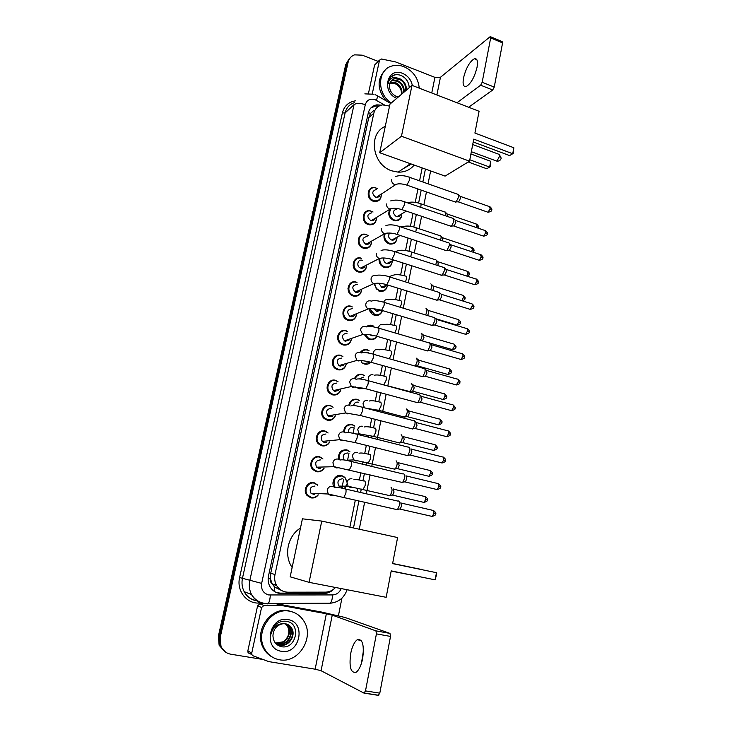 <?xml version="1.0" encoding="UTF-8"?>
<svg xmlns="http://www.w3.org/2000/svg" width="732" height="732" viewBox="0 0 732 732"><rect width="100%" height="100%" fill="white"/><g stroke="black" fill="none" stroke-linecap="round" stroke-linejoin="round"><path stroke-width="1.1" d="M401.749 213.845C401.667 218.685 399.343 221.009 394.777 220.817L393.88 220.579C388.921 217.916 387.585 214.137 389.891 209.251M397.055 237.205C396.799 242.219 394.301 244.488 389.552 244.012L389.095 243.884C384.785 241.853 383.193 238.531 384.327 233.929M392.297 260.812C391.858 265.99 389.186 268.187 384.273 267.427L384.263 267.418C380.43 265.78 378.719 262.834 379.13 258.606M387.493 284.949C386.807 289.872 384.108 291.958 379.396 291.199L378.929 291.043M382.415 310.542C381.061 314.431 378.417 315.986 374.473 315.218L373.549 314.87C371.28 313.735 369.861 311.878 369.285 309.297M375.434 335.906L376.376 336.162L378.764 331.44C379.194 328.732 378.856 327.543 377.749 327.881C372.24 326.371 368.406 326.051 366.247 326.93C368.004 325.328 370.053 324.834 372.378 325.438L373.247 325.96M376.879 336.308C375.159 339.136 372.707 340.197 369.504 339.483L368.132 338.925L364.737 335.1M360.226 352.54C362.038 350.042 364.417 349.127 367.382 349.814L368.672 350.537M370.63 362.441C368.873 364.051 366.814 364.573 364.472 364.005L362.688 363.218M354.444 378.645C356.054 375.141 358.689 373.732 362.34 374.427L364.014 375.379M363.95 388.317L359.403 388.765L357.216 387.74M348.889 405.125C350.088 400.605 352.87 398.666 357.234 399.306L359.293 400.486M344.342 440.508L341.798 440.737L339.886 439.667L338.55 435.604C339.255 432.832 340.938 431.624 343.601 431.972C344.122 426.454 346.95 423.947 352.083 424.441L354.48 425.85M338.559 459.229C338.093 452.751 340.865 449.622 346.877 449.841L349.585 451.488M334.423 487.64C330.324 482.397 335.503 473.723 341.615 475.507L344.937 477.383L347.105 481.94M347.069 484.172L344.626 488.811M366.631 265.103C366.265 270.456 363.53 272.752 358.424 272.002L358.158 271.911C349.768 269.294 353.016 255.239 361.288 258.204L361.324 258.213M361.654 289.506C361.041 294.621 358.277 296.808 353.364 296.067L352.595 295.792C344.598 292.709 348.267 279.276 356.292 282.14L356.987 282.57M356.594 314.193C355.734 319.051 352.952 321.11 348.249 320.387L346.995 319.884C339.419 316.389 343.436 303.588 351.204 306.315L351.946 306.781M351.442 339.163C350.353 343.738 347.572 345.669 343.079 344.955L341.359 344.205C334.231 340.343 338.532 328.146 346.071 330.727L347.279 331.413M371.554 241.121C371.399 246.474 368.772 248.843 363.676 248.249L363.429 248.175C355.185 245.906 357.555 232.044 365.762 234.377L368.452 235.667M381.253 194.126C381.427 199.058 379.185 201.529 374.537 201.538L373.302 201.245C365.753 199.067 366.97 186.404 374.592 187.538L377.639 188.6M376.431 217.495C376.449 222.638 374.025 225.072 369.138 224.797L368.388 224.596C360.501 222.372 362.267 209.114 370.2 210.825L373.064 212.005L370.52 211.045C363.081 209.434 361.416 221.878 368.818 223.965L369.532 224.157L368.663 224.678M346.19 364.426C344.891 368.681 342.109 370.465 337.864 369.779L335.695 368.763C329.007 364.582 333.563 352.952 340.883 355.404L342.53 356.328M340.838 389.964C339.346 393.889 336.592 395.527 332.584 394.859L330.013 393.569C323.764 389.122 328.522 378.014 335.64 380.338L337.699 381.518M335.375 415.785C333.719 419.363 331.01 420.836 327.259 420.205L324.303 418.631C318.475 413.955 323.407 403.332 330.342 405.528L332.776 406.965M329.803 441.872C328.018 445.102 325.374 446.419 321.87 445.815L318.576 443.958C313.15 439.09 318.219 428.906 324.99 430.983L327.762 432.685M313.195 468.956L312.848 469.587C307.769 464.536 312.957 454.746 319.582 456.713L322.656 458.671M324.111 468.233C322.236 471.106 319.674 472.259 316.425 471.701L312.82 469.56M318.31 494.85C316.389 497.376 313.927 498.382 310.926 497.861L307.037 495.445C302.343 490.284 307.623 480.851 314.11 482.717L317.459 484.923M334.442 478.353L334.798 479.14M339.355 453.218L339.758 454.032M344.25 428.43L344.717 429.291M349.155 403.991L349.695 404.952M373.476 314.028L373.366 314.778M378.316 289.918L378.261 290.741M307.513 484.721L307.87 485.362M307.467 494.85L307.056 495.473M312.527 459.202L312.93 459.833M318.823 443.18L318.576 443.784M324.322 417.624L324.075 418.411M327.524 384.693L327.909 385.188M329.647 392.37L329.492 393.121M332.557 360.537L333.005 361.105M334.853 366.997L334.771 368.004M337.644 336.747L338.056 337.269M339.831 341.798L339.895 343.043M348.368 286.175L348.981 286.578M353.007 295.188L352.916 295.92M389.552 106.094L382.607 104.886C377.968 105.71 375.04 108.501 373.814 113.259L274.994 574.529C274.198 578.509 274.756 582.187 276.659 585.573C279.34 589.846 283.119 592.06 288.015 592.197L325.438 592.142C329.336 592.06 332.694 590.504 335.512 587.476M272.267 583.962L270.456 578.939C270.099 581.043 270.703 582.718 272.267 583.962L274.592 587.037L281.518 590.468M411.302 164.032L402.92 168.882M373.75 110.578L370.538 113.369L368.754 117.623L270.721 573.257L270.511 578.683M349.887 527.186L355.322 500.157M357.033 491.666L357.701 488.345M359.366 480.036L360.867 472.607M362.56 464.198L363.063 461.672M364.719 453.437L366.339 445.376M368.022 437.031L368.37 435.302M370.017 427.131L371.764 418.439M373.43 410.158L373.622 409.215M375.251 401.099L377.117 391.812M380.43 375.333L382.415 365.478M385.563 349.85L387.658 339.428M390.632 324.624L392.837 313.671M395.655 299.663L397.97 288.188M400.624 274.958L403.039 262.98M405.546 250.509L408.053 238.046M410.414 226.316L413.013 213.378M415.236 202.361L417.926 188.975M419.564 180.841L422.163 167.912M363.502 267.875L363.465 267.4M381.372 105.134L376.852 104.868C372.304 105.728 369.422 108.482 368.223 113.158L268.488 576.002C267.702 579.9 268.232 583.514 270.081 586.854C272.734 591.154 276.513 593.378 281.427 593.524L324.13 593.432C327.936 593.35 331.23 591.849 334.012 588.921M370.941 107.906L375.498 106.058L378.956 106.094M262.898 659.459L230.708 654.188C226.188 653.319 222.94 650.721 220.991 646.393L220.24 637.243L348.139 62.147C349.045 58.523 351.168 56.09 354.517 54.854L362.248 55.175L378.188 61.396M341.945 598.117L338.44 615.639M224.587 651.48L219.124 645.221L218.392 636.145L345.714 64.691L350.088 57.984L346.922 63.428L219.316 636.694L346.922 63.428L348.139 62.147M225.529 652.084L220.058 645.807L219.316 636.694L220.058 645.807L225.529 652.084M328.247 591.822L322.849 593.039L280.264 593.121L276.559 592.581M345.714 64.691L348.862 59.265M272.478 584.319L276.01 584.328M391.346 102.938C376.394 93.806 377.282 68.973 392.526 65.862C396.259 64.928 400.084 65.212 403.991 66.713C413.141 70.949 418.228 78.095 419.244 88.151M385.993 100.751C377.145 89.478 376.834 79.312 385.069 70.263M396.781 98.308C381.052 92.25 387.155 66.621 402.591 73.374C407.852 75.707 411.11 79.742 412.363 85.488M406.342 90.164C406.571 84.994 404.448 81.215 399.974 78.827L395.152 78.324C391.464 79.413 389.561 82.066 389.451 86.266C389.763 90.997 392.132 94.419 396.57 96.532L398.254 97.054M409.234 87.703C408.868 82.213 406.287 78.196 401.511 75.68C398.144 74.206 395.042 74.28 392.196 75.881C389.753 77.61 388.344 80.09 387.969 83.329C389.461 78.287 392.745 76.576 397.833 78.187M405.793 90.631C406.022 85.47 403.899 81.691 399.434 79.312L394.722 78.717L391.821 80.108M403.607 92.497C403.826 87.355 401.712 83.604 397.266 81.234L392.572 80.648L390.851 81.252M404.156 92.031C404.375 86.879 402.261 83.128 397.805 80.749L393.111 80.163L391.08 80.941M401.438 94.337C401.658 89.222 399.553 85.488 395.124 83.137L390.101 82.634M401.978 93.879C402.197 88.755 400.093 85.022 395.655 82.661L390.266 82.268M387.987 83.201L394.045 83.201C397.165 84.418 399.489 86.651 401.008 89.899M404.494 77.619C401.502 75.176 398.309 74.261 394.914 74.865L391.053 76.796M477.044 67.326C478.069 61.067 477.182 58.203 474.391 58.734C469.66 61.598 466.046 67.984 463.53 77.876C462.478 84.18 463.365 87.062 466.211 86.532C470.896 83.686 474.51 77.29 477.044 67.326M372.277 93.778L379.496 60.271L374.601 65.038L379.551 60.07M368.471 93.394L374.601 65.038M490.641 36.783L502.134 41.578L502.582 42.904L490.669 37.945L490.239 36.618L440.444 77.299L434.927 77.363L395.518 61.909L381.491 58.999L379.496 60.271M494.246 87.071L492.709 89.99L480.649 85.205L482.168 82.268L494.246 87.071L502.582 42.904M468.626 107.238L492.709 89.99M482.168 82.268L490.669 37.945M480.649 85.205L456.997 102.736M414.175 165.057C410.103 169.961 404.769 172.322 398.171 172.13L391.895 170.867C372.323 165.011 367.674 133.453 385.261 126.416M404.348 167.903L403.744 168.671M411.073 163.95L403.451 168.525M473.75 139.126L512.729 153.747L513.827 147.745L474.912 133.05L479.076 111.273L411.997 85.351L401.456 136.244L469.541 161.177L473.75 139.126M473.211 141.971L509.573 155.568L513.214 153.464L513.827 147.745M469.541 161.177L445.093 176.101L379.707 152.741L389.973 104.1L411.997 85.351M401.456 136.244L379.707 152.741M470.914 153.976L490.724 161.287L490.138 166.777L486.743 168.744L468.233 161.973M490.724 161.287L489.644 167.061L469.807 159.786M292.15 567.483L291.922 567.144C283.595 554.938 287.914 535.586 300.468 528.065M391.217 570.887L435.156 579.863L436.464 572.689L392.608 563.613L397.595 537.544L321.751 521.083L309.069 582.343L386.167 597.312L391.217 570.887M435.156 579.863L436.73 573.815L436.464 572.689M309.069 582.343L290.174 576.825L302.417 518.823L321.751 521.083M380.173 194.181C379.798 196.368 378.526 197.42 376.376 197.347L375.644 197.173C371.6 193.632 371.856 191.052 376.413 189.432M381.226 194.145C381.262 198.647 379.158 200.897 374.903 200.879L373.732 200.605C366.65 198.555 367.793 186.669 374.958 187.74L377.602 188.618M457.912 194.145L458.571 197.128L456.127 201.94L454.837 201.849M458.571 194.776L460.007 196.13L460.483 198.28L458.726 201.758L457.875 201.812M375.159 218.273C374.473 220.131 373.146 220.945 371.188 220.698L370.731 220.579C366.604 216.855 366.952 214.266 371.783 212.811M453.227 218.264L453.922 221.348L451.534 226.078L450.207 225.987M453.913 218.905L455.35 220.231L455.853 222.455L454.133 225.868L453.264 225.941M376.385 217.514C376.294 222.217 374.006 224.431 369.532 224.157M370.218 241.862C369.459 243.857 368.031 244.662 365.936 244.278L365.762 244.223C361.562 240.297 362.011 237.708 367.116 236.436M371.499 241.148C371.243 246.043 368.772 248.203 364.097 247.636L363.859 247.562C356.118 245.421 358.36 232.419 366.055 234.615L368.406 235.695M448.487 242.631C449.292 242.777 449.54 243.838 449.219 245.815L446.895 250.472L445.541 250.39M449.21 243.28L450.638 244.58L451.177 246.885L449.494 250.243L448.615 250.317M365.195 265.835C364.344 267.82 362.862 268.58 360.748 268.113L360.638 268.077C355.871 266.631 357.683 258.634 362.386 260.327M366.567 265.14C366.11 270.035 363.539 272.121 358.845 271.398L358.607 271.316C350.729 268.873 353.776 255.66 361.553 258.451L361.571 258.46M443.702 267.244C444.544 267.39 444.8 268.488 444.47 270.547L442.21 275.122L440.82 275.049M441.817 275.369L390.989 259.146M444.452 267.912L445.88 269.193L446.447 271.572L444.809 274.875L443.903 274.958M444.525 275.049L473.988 284.474M353.089 265.213L354.013 266.073M355.706 269.339L355.871 270.593M360.025 290.256C359.092 292.022 357.646 292.69 355.688 292.242L355.285 292.105C351.424 287.868 352.11 285.288 357.335 284.373M361.571 289.543C360.885 294.209 358.296 296.195 353.785 295.481L353.08 295.225C345.568 292.333 348.999 279.725 356.539 282.415M438.861 292.123C439.74 292.269 440.005 293.404 439.667 295.545L437.471 300.038L436.052 299.974M439.648 292.809L441.076 294.054L441.661 296.524L440.078 299.763L439.154 299.855M347.965 288.426L348.752 289.076M350.939 293.77L350.939 294.786M354.755 314.934C353.757 316.48 352.357 317.038 350.564 316.627L349.896 316.361C346.318 312.061 347.096 309.499 352.238 308.675M356.484 314.238C355.587 318.649 352.98 320.506 348.67 319.811L347.508 319.344C340.398 316.068 344.15 304.055 351.452 306.607L352.367 306.955M433.966 317.267C434.881 317.404 435.165 318.585 434.817 320.808L432.676 325.218L431.23 325.164M434.781 317.953L436.217 319.179L436.83 321.741L435.284 324.926L434.351 325.026M342.878 311.942L343.583 312.491M345.971 318.264L345.861 319.161M349.384 339.877L345.394 341.258L344.452 340.856C341.167 336.51 342.036 333.966 347.078 333.225M351.314 339.209C350.198 343.345 347.599 345.074 343.5 344.397L341.899 343.701C335.201 340.078 339.227 328.631 346.309 331.047L347.673 331.614M429.025 342.668C429.977 342.814 430.27 344.04 429.913 346.337L427.836 350.674L426.363 350.628M429.867 343.372L431.304 344.58L431.953 347.224L430.443 350.353L429.501 350.472M337.809 335.741L338.468 336.244M340.847 342.924L340.655 343.72M343.894 365.085L340.17 366.156L338.98 365.597C335.961 361.224 336.93 358.698 341.871 358.04M346.044 364.463C344.745 368.297 342.155 369.889 338.285 369.23L336.262 368.288C329.976 364.371 334.24 353.455 341.121 355.752L342.905 356.548M424.029 368.352C425.018 368.489 425.319 369.761 424.953 372.149L422.931 376.404L421.44 376.367M424.899 369.065L426.344 370.246L427.012 372.991L425.557 376.056L424.597 376.184M332.758 359.833L333.38 360.3M335.585 367.757L335.329 368.489M338.276 390.54L334.881 391.309L333.463 390.595C330.708 386.203 331.761 383.705 336.61 383.101M340.673 390C339.2 393.514 336.647 394.96 333.005 394.328L330.599 393.13C324.724 388.957 329.18 378.526 335.869 380.704L338.056 381.756M418.988 394.301C420.003 394.447 420.324 395.756 419.948 398.235L417.981 402.417L416.471 402.399M419.875 395.024L421.33 396.186L422.025 399.032L420.607 402.042L419.637 402.179M327.845 384.291L328.311 384.666M330.214 392.8L329.885 393.468M332.529 416.243L329.546 416.728L327.909 415.858C325.411 411.457 326.536 408.978 331.285 408.438M335.183 415.813C333.582 418.997 331.074 420.287 327.671 419.692L324.917 418.219C319.436 413.836 324.056 403.863 330.571 405.921L333.115 407.23M413.882 420.534C414.934 420.68 415.264 422.044 414.879 424.615L412.967 428.723L411.448 428.705M414.797 421.257L416.252 422.41L416.984 425.356L415.602 428.312L414.632 428.467M326.646 442.174L324.157 442.412L322.318 441.387C320.049 436.986 321.247 434.534 325.914 434.03M329.592 441.89C327.881 444.745 325.447 445.889 322.29 445.321L319.198 443.583C314.101 439.017 318.85 429.455 325.209 431.404L328.101 432.978M408.758 447.051C409.819 447.234 410.158 448.643 409.755 451.278L407.907 455.313L406.361 455.313M411.155 448.908L411.887 451.964L410.542 454.874L409.572 455.039M320.653 468.324L318.704 468.37L316.691 467.19C314.632 462.798 315.904 460.364 320.479 459.906M323.883 468.242C322.107 470.749 319.756 471.747 316.846 471.225L313.461 469.221C308.721 464.509 313.58 455.313 319.802 457.161L322.986 458.991M403.597 473.851C404.659 474.107 404.979 475.571 404.586 478.234L402.783 482.205L401.228 482.214M406.013 475.709L406.727 478.874L405.427 481.729L404.448 481.903M314.531 494.676L311.018 493.267C309.16 488.894 310.487 486.487 314.989 486.057M318.081 494.841C316.27 497.028 314.019 497.879 311.338 497.403L307.696 495.143C303.286 490.312 308.236 481.446 314.33 483.193L317.798 485.279M398.382 500.953C399.434 501.274 399.754 502.793 399.352 505.492L397.595 509.39L396.039 509.417M400.816 502.793L401.52 506.077L400.258 508.886L399.279 509.069M400.523 214.567C399.818 216.205 398.583 216.928 396.826 216.736L396.277 216.599C392.242 212.966 392.553 210.404 397.192 208.904M401.731 213.863C401.539 218.273 399.352 220.378 395.179 220.176L394.319 219.957C389.598 217.377 388.39 213.79 390.678 209.196M445.596 212.481L447.032 213.817L447.389 216.452M444.955 211.887C445.815 212.134 445.953 213.433 445.376 215.766M395.765 237.891C394.987 239.638 393.66 240.361 391.785 240.041L391.501 239.959C388.39 238.147 387.795 235.823 389.708 233.005M397.019 237.223C396.671 241.798 394.328 243.857 389.973 243.399L389.543 243.271C385.435 241.313 383.961 238.156 385.114 233.792M440.957 236.253L442.393 237.561L442.595 240.865M440.289 235.64C441.268 235.988 441.359 237.497 440.563 240.188M390.952 261.48C390.092 263.319 388.674 264.014 386.697 263.566C384.245 262.44 383.33 260.583 383.943 257.975M392.251 260.839C391.73 265.56 389.223 267.555 384.712 266.823L384.712 266.823C381.171 265.323 379.551 262.605 379.871 258.689M436.272 260.263L437.709 261.544L438.23 263.849L437.699 265.515M386.697 263.566L393.853 260.052M435.577 259.64C436.665 260.107 436.702 261.846 435.677 264.856M365.735 269.193L365.268 269.431M385.984 285.544C385.05 287.228 383.65 287.841 381.793 287.402L378.801 283.238M387.429 284.922C386.706 289.442 384.181 291.336 379.844 290.613L379.405 290.467C376.651 289.222 375.132 287.026 374.866 283.897M431.541 284.51L432.978 285.773L433.518 288.161L432.704 290.403M430.809 283.879C432.026 284.51 431.981 286.477 430.7 289.771M374.125 284.446L375.168 285.764M375.983 287.575L376.266 289.232M380.75 310.158L376.861 311.484L374.125 308.831M382.296 310.505C380.96 313.991 378.499 315.373 374.912 314.65L370.099 309.371M426.756 309.014L428.193 310.258L428.76 312.729L427.561 315.529M426.006 308.373C427.332 309.233 427.204 311.42 425.621 314.943M371.444 312.216L371.463 313.406M374.363 335.64L371.883 335.814L370.218 334.853M376.687 336.253C375.04 338.687 372.789 339.584 369.944 338.934L368.663 338.413L365.552 335.009M367.766 326.435L372.643 325.749L373.686 326.161M421.916 333.774L423.361 334.991L423.956 337.553L422.465 340.636L421.687 340.728M421.138 333.124C422.584 334.295 422.346 336.711 420.424 340.362M366.622 336.738L366.512 337.736M365.844 352.65L368.489 352.385M370.337 362.313L364.911 363.456L362.331 362.981M360.858 352.824C362.541 350.399 364.801 349.503 367.638 350.143L369.093 350.756M417.03 358.79L418.484 359.988L419.097 362.633L417.652 365.671L416.764 365.78M416.224 358.122C417.789 359.815 417.396 362.441 415.062 366L417.652 365.671M361.645 361.361L361.443 362.239M359.256 378.911L363.42 377.136M411.265 383.394C412.857 385.069 412.5 387.713 410.195 391.327L408.795 391.3M363.273 388.161L356.877 387.484M355.139 378.874C356.621 375.498 359.11 374.134 362.587 374.793L364.426 375.617M412.089 384.062L413.543 385.242L414.184 387.978L412.775 390.961L411.887 391.089M353.583 405.555C354.215 402.929 355.789 401.795 358.305 402.152M406.251 408.923C407.88 410.588 407.55 413.251 405.263 416.92L403.844 416.901M349.631 405.345C350.683 400.98 353.3 399.105 357.49 399.69L359.677 400.752M407.102 409.6L408.566 410.762L409.225 413.598L407.852 416.526L406.955 416.664M349.466 403.186L350.024 403.744M348.459 432.548C348.249 428.97 349.805 427.259 353.135 427.424M401.182 434.726C402.847 436.391 402.545 439.072 400.276 442.787L398.849 442.787M344.379 432.246C344.699 426.893 347.352 424.423 352.33 424.853L354.855 426.143M403.524 436.556L404.21 439.484L402.884 442.375L401.978 442.521M344.562 427.817L345.092 428.376M344.077 459.971C342.265 455.661 343.546 453.328 347.91 452.962M396.113 460.794C397.76 462.542 397.467 465.25 395.243 468.947L393.798 468.947M339.538 459.788C338.587 453.382 341.112 450.207 347.124 450.281L349.96 451.809M398.473 462.615L399.141 465.662L397.851 468.489L396.945 468.645M342.393 487.247L338.934 486.075C336.866 481.711 338.093 479.277 342.622 478.774M390.989 487.155C392.608 488.967 392.325 491.712 390.147 495.381L388.701 495.399M335.036 487.247C332.612 480.183 334.881 476.431 341.862 475.965L344.973 477.74L347.032 482.269M393.368 488.958L394.026 492.105L392.764 494.896L391.858 495.061M347.014 483.843L344.342 488.738M363.401 652.541L362.011 661.38M361.462 663.265L363.456 650.583M362.651 658.571C364.353 644.81 362.55 638.533 357.234 639.759C354.37 641.882 352.202 646.411 350.729 653.328C348.935 667.044 350.756 673.339 356.173 672.223C359.019 670.073 361.178 665.525 362.651 658.571M249.2 653.53L248.029 652.432L247.855 650.83L251.744 653.09L261.571 607.487L257.591 605.831L259.933 603.818L268.013 603.772M247.855 650.83L257.591 605.831M280.777 605.373L276.586 603.754L321.668 612.062L345.065 617.488L389.982 633.409L390.513 636.419L376.422 633.885L375.928 630.865L332.246 615.127L326.362 613.764L280.777 605.373L263.932 605.446L261.571 607.487M251.744 653.09L251.909 654.719L253.098 655.826L268.864 661.627L315.144 669.185L321.064 670.722L363.987 693.103L365.497 690.898L379.798 693.158L390.513 636.419M379.798 693.158L378.27 695.354L364.252 693.14M365.497 690.898L376.422 633.885M279.587 659.779C272.743 658.489 267.619 654.637 264.234 648.223C254.828 631.268 271.92 607.002 289.771 611.247C295.755 612.455 300.431 615.694 303.798 620.983C314.916 637.188 298.638 663.805 279.587 659.779M272.396 657.144C268.379 655.021 265.295 651.846 263.145 647.628C253.775 630.728 270.822 606.553 288.609 610.79L292.983 612.117M288.015 619.629C306.644 622.154 299.891 655.085 281.381 651.27C262.404 648.854 269.568 615.438 288.015 619.629M281.042 646.612C296.259 650.245 301.575 623.646 286.962 621.431C283.01 620.644 279.331 621.642 275.937 624.414C273.036 627.132 271.334 630.481 270.84 634.479C272.807 627.434 276.842 623.856 282.945 623.737C276.815 624.991 273.484 628.953 272.954 635.614C273.201 641.388 275.9 645.057 281.042 646.612M277.071 644.142L279.56 644.947C288.207 646.932 295.829 635.248 291.272 628.083L287.264 624.295M275.296 642.916L280.008 645.176C288.664 647.17 296.295 635.467 291.729 628.294C290.238 625.778 288.161 624.286 285.489 623.792L282.945 623.737M276.22 643.62L277.776 644.041C286.386 646.027 293.971 634.406 289.442 627.278L286.322 623.984M276.431 643.767L278.224 644.261C286.834 646.246 294.438 634.617 289.89 627.48L286.56 624.048M275.616 643.181L276.458 643.364C285.032 645.34 292.59 633.775 288.079 626.674L287.621 626.473C290.174 632.521 288.664 637.627 283.101 641.808L275.516 643.099M287.621 626.473L285.343 623.774M288.079 626.674L285.59 623.81M274.006 591.182L274.592 587.037M370.538 113.369L368.342 112.655M377.447 107.128L377.703 105.957M270.456 578.939L268.15 578.481M368.754 117.623L373.814 113.259M270.721 573.257L274.994 574.529M384.218 104.795L375.004 99.634C370.081 98.298 366.842 99.973 365.295 104.667L261.644 583.377C260.912 589.452 263.264 593.313 268.699 594.951L332.593 594.933C336.601 594.695 339.465 592.572 341.194 588.583M263.813 603.699C258.396 602.592 254.306 599.535 251.533 594.53C249.347 590.23 248.761 585.627 249.777 580.705L354.032 104.667C356.475 103.038 360.226 103.038 365.295 104.667M267.043 603.982L268.196 603.598C269.349 602.143 270.053 599.316 270.318 595.098M261.333 603.049L258.57 603.067C246.263 603.516 236.427 590.349 239.611 577.548L342.375 112.92L345.101 112.929L242.475 578.188C241.478 582.992 242.054 587.485 244.186 591.676C246.894 596.553 250.893 599.545 256.191 600.633M342.375 112.92C344.232 105.984 348.578 101.958 355.432 100.833M354.645 102.572C349.631 104.145 346.456 107.595 345.101 112.929L354.032 104.667M256.895 600.743L257.664 600.835M220.24 637.243L218.392 636.145M261.644 583.377L239.611 577.548M353.492 527.973L358.9 500.972M360.602 492.49L361.288 489.077M362.953 480.778L364.417 473.458M366.101 465.058L366.631 462.404M368.278 454.188L369.87 446.255M371.545 437.91L371.92 436.025M373.558 427.872L375.26 419.345M376.925 411.073L377.154 409.938M378.773 401.831L380.594 392.745M383.934 376.065L385.865 366.439M389.049 350.573L391.08 340.417M394.1 325.347L396.241 314.687M399.105 300.385L401.346 289.232M404.055 275.68L406.388 264.051M408.959 251.222L411.384 239.144M413.809 227.021L416.316 214.503M418.613 203.066L421.202 190.119M422.84 181.994L425.42 169.074M258.57 603.067L258.826 601.503M328.942 603.616L330.278 603.232C331.587 601.814 332.365 599.051 332.593 594.933M376.358 100.275C377.758 96.752 377.904 95.133 376.788 95.434L375.15 94.675M322.849 593.039L324.13 593.432M280.264 593.121L281.427 593.524M387.887 262.98L387.731 263.73M387.045 267.089L386.926 267.683M354.187 427.863L353.071 433.307M348.963 453.392L347.49 460.593M343.692 479.195L342.036 487.302M436.894 94.968L440.444 77.299M431.761 92.982L434.927 77.363M495.921 160.802L496.973 160.985L499.398 156.566C499.663 154.809 499.352 153.995 498.483 154.141L472.716 144.533M422.016 569.706L421.376 569.194M419.381 576.843L420.726 576.917M460.41 196.405L489.324 206.57L490.138 208.684L488.052 212.253L487.347 212.005M491.639 209.956L490.138 208.684M395.436 176.531C399.489 175.177 403.927 175.351 408.767 177.034C409.673 176.778 409.947 177.739 409.581 179.926L406.864 185.114L406.068 184.857M398.3 183.851L394.667 184.601C392.508 183.631 391.492 181.957 391.62 179.578M455.771 220.515L484.858 230.461L485.709 232.639L483.66 236.162L482.937 235.914M487.228 233.865L485.709 232.639M390.705 200.897C394.905 199.68 399.251 199.882 403.735 201.52C404.677 201.245 404.961 202.242 404.576 204.502L401.914 209.617L401.09 209.352M393.203 208.281L389.625 208.995C387.457 208.034 386.432 206.36 386.56 203.963M451.077 244.872L480.357 254.59L481.244 256.85L479.231 260.308L478.49 260.07M482.772 258.012L481.244 256.85M385.92 225.529C389.415 224.422 393.651 224.66 398.647 226.252C399.626 225.968 399.919 227.002 399.526 229.345L396.918 234.386L396.067 234.121M388.042 232.986L384.538 233.654C382.351 232.712 381.317 231.028 381.454 228.604M446.337 269.486L475.8 278.974C476.651 278.81 476.953 279.587 476.724 281.308L474.757 284.721C477.603 284.034 478.774 283.247 478.289 282.351L476.724 281.308M478.28 282.415L478.289 282.351C478.902 281.847 478.325 280.795 476.55 279.194M381.098 250.454C383.888 249.42 388.024 249.685 393.505 251.259C394.511 250.957 394.822 252.018 394.42 254.462L391.867 259.412C386.359 257.856 382.159 257.563 379.277 258.533C377.145 257.563 376.147 255.898 376.294 253.51M382.827 257.948L379.277 258.533L360.638 268.077M441.552 294.346L471.207 303.606C472.076 303.432 472.396 304.238 472.158 306.022L470.237 309.38L469.45 309.133M473.732 307.065L472.158 306.022M376.211 275.653L377.337 275.25C378.041 274.829 385.352 275.278 388.308 276.522C389.351 276.211 389.671 277.318 389.259 279.844L386.761 284.721L385.856 284.455M377.538 283.192L373.787 283.604C371.819 282.579 370.914 280.942 371.078 278.691C371.737 276.101 373.347 275.049 375.891 275.543M436.711 319.481L466.558 328.503C467.455 328.32 467.785 329.153 467.538 330.992L465.662 334.304L464.857 334.067M469.139 331.98L467.538 330.992M371.261 301.145C373.622 300.239 377.556 300.541 383.065 302.06C384.135 301.74 384.456 302.883 384.044 305.5L381.601 310.304L380.677 310.039M372.176 308.703L368.242 308.931C366.439 307.861 365.625 306.26 365.799 304.137C366.467 301.52 368.086 300.44 370.657 300.907M431.816 344.873L461.855 353.657C462.789 353.465 463.127 354.325 462.88 356.237L461.05 359.494L460.218 359.256M464.491 357.161L462.88 356.237M366.759 334.487L362.66 334.524L360.464 329.858C361.141 327.213 362.779 326.106 365.36 326.554M426.866 370.548L457.116 379.075C458.067 378.874 458.415 379.762 458.168 381.747L456.375 384.959L455.533 384.721M459.806 382.607L458.168 381.747M361.16 352.998C363.127 352.147 366.869 352.476 372.387 353.977C373.521 353.629 373.869 354.855 373.43 357.664L371.097 362.313L370.136 362.065M361.26 360.565L358.259 360.958L357.024 360.382L355.075 355.862C355.761 353.181 357.408 352.055 360.016 352.476M421.861 396.488L452.321 404.759C453.3 404.558 453.657 405.482 453.401 407.523L451.653 410.689L450.793 410.46M455.057 408.328L453.401 407.523M355.999 379.341C357.829 378.536 361.489 378.874 366.961 380.356C368.132 380 368.489 381.271 368.04 384.172L365.762 388.756L364.774 388.509M355.697 386.917L352.833 387.265L351.351 386.523L349.631 382.15C350.317 379.441 351.973 378.288 354.599 378.682M416.801 422.703L447.472 430.727C448.478 430.517 448.853 431.468 448.588 433.582L446.886 436.702L446.008 436.473M448.323 430.928C450.354 432.704 451.003 433.82 450.272 434.286L448.588 433.582M350.756 405.949C352.531 405.226 356.109 405.583 361.48 407.029C362.679 406.663 363.045 407.98 362.587 410.991L360.364 415.492L359.366 415.254M350.061 413.571L347.343 413.855L345.641 412.949L344.113 408.731C344.818 405.986 346.483 404.805 349.137 405.18M411.686 449.21L442.576 456.969C443.601 456.75 443.985 457.738 443.72 459.925L442.064 462.99L441.176 462.77M445.422 460.593L443.72 459.925M345.431 432.859C347.151 432.2 350.655 432.585 355.944 433.994C357.17 433.618 357.545 434.982 357.07 438.093L354.901 442.531L353.885 442.302M406.516 476.001L437.626 483.486C438.678 483.266 439.072 484.291 438.797 486.56L437.187 489.58L436.29 489.36M438.505 483.687C440.6 485.453 441.277 486.606 440.527 487.137L438.797 486.56M340.023 460.071C341.743 459.486 345.184 459.879 350.335 461.252C351.598 460.876 351.982 462.295 351.497 465.515L349.374 469.88L348.359 469.651M338.55 467.757L336.18 467.922L334.085 466.687L332.914 462.78C333.627 459.971 335.329 458.735 338.01 459.055M401.292 503.085L432.621 510.305C433.701 510.076 434.103 511.137 433.829 513.48L432.255 516.453L431.349 516.243M433.509 510.488C435.65 512.272 436.345 513.443 435.577 513.992L433.829 513.48M334.542 487.585C336.235 487.073 339.611 487.485 344.671 488.82C345.962 488.436 346.355 489.909 345.852 493.24L343.793 497.54L342.759 497.321M332.685 495.299L330.507 495.418L328.247 494.009L327.213 490.257C327.936 487.421 329.647 486.149 332.355 486.451M447.417 214.073L475.965 223.873L476.752 225.987L476.276 227.524M478.252 227.204L476.752 225.987M407.431 202.782C410.826 201.703 415.017 201.94 420.012 203.487C420.982 203.267 421.257 204.32 420.827 206.653L420.653 207.312M442.796 237.827L471.518 247.407L472.341 249.594L471.591 251.68M473.86 250.756L472.341 249.594M400.541 226.883L402.637 226.71C406.352 225.648 410.533 225.886 415.172 227.432C416.179 227.195 416.462 228.283 416.023 230.69L415.675 231.916M438.129 261.809L467.034 271.179L467.876 273.439L466.787 276.065M469.422 274.546L467.876 273.439M394.639 251.616L398.025 250.802C400.898 249.832 404.988 250.097 410.286 251.616C411.32 251.378 411.613 252.494 411.164 254.974L410.606 256.767M433.417 286.047L462.496 295.188C463.319 295.033 463.612 295.81 463.374 297.521L461.782 300.669M464.939 298.574L463.374 297.521M405.382 276.037C406.425 275.827 406.718 276.989 406.26 279.523L405.464 281.884M389.122 276.659L393.221 275.122M428.65 310.533L457.921 319.445C458.772 319.28 459.074 320.085 458.827 321.86L456.988 325.118L456.237 324.898M460.401 322.858L458.827 321.86M400.441 300.706C401.484 300.55 401.767 301.758 401.31 304.329L400.212 307.257M383.751 302.051C384.611 299.992 386.112 299.196 388.244 299.644M423.828 335.265L453.291 343.958C454.169 343.784 454.481 344.616 454.233 346.446L452.431 349.658L451.671 349.438M455.826 347.38L454.233 346.446M395.454 325.63C396.488 325.539 396.771 326.792 396.296 329.391L394.85 332.877M378.499 327.89L378.526 327.625C379.176 325.063 380.741 324.002 383.22 324.432M418.96 360.263L448.615 368.708C449.512 368.535 449.841 369.395 449.585 371.289L447.828 374.455L447.051 374.235M451.205 372.167L449.585 371.289M390.412 350.829C391.437 350.802 391.712 352.101 391.236 354.727L389.296 358.753M373.457 354.279L373.412 352.751C374.061 350.161 375.644 349.072 378.142 349.484M414.038 385.517L443.894 393.725C444.818 393.542 445.148 394.429 444.891 396.396L443.18 399.516L442.384 399.297M446.529 397.211L444.891 396.396M385.316 376.285C386.331 376.321 386.606 377.666 386.121 380.329L383.897 384.52L382.937 384.273M368.672 380.823L368.242 378.142C368.901 375.525 370.493 374.409 373.009 374.802M409.069 411.036L439.127 419.006C440.069 418.814 440.417 419.729 440.152 421.76L438.477 424.835L437.672 424.624M439.914 419.198C441.918 420.973 442.549 422.071 441.817 422.483L440.152 421.76M380.164 402.014C381.18 402.124 381.436 403.515 380.951 406.205L378.783 410.332L377.803 410.085M364.399 407.788L363.017 403.799C363.685 401.154 365.286 400.02 367.821 400.386M368.727 408.483L368.05 408.749M404.037 436.83L434.305 444.544C435.275 444.342 435.622 445.294 435.357 447.398L433.728 450.427L432.905 450.217M435.11 444.736C437.132 446.483 437.782 447.591 437.041 448.057L435.357 447.398M374.958 428.028C375.964 428.202 376.221 429.647 375.726 432.365L373.613 436.418L372.615 436.18M363.319 434.479L360.867 434.698L359.22 433.829L357.738 429.739C358.406 427.058 360.025 425.896 362.578 426.234M398.958 462.889L429.428 470.356C430.425 470.154 430.782 471.133 430.517 473.302L428.925 476.285L428.092 476.084M430.251 470.539C432.31 472.314 432.969 473.43 432.219 473.906L430.517 473.302M369.697 454.316C370.694 454.554 370.941 456.054 370.447 458.808L368.379 462.789L367.373 462.569M357.838 460.757L355.551 460.931L353.712 459.906L352.403 455.954C353.08 453.245 354.7 452.056 357.28 452.376M393.816 489.232L424.514 496.433C425.53 496.232 425.896 497.248 425.621 499.489L424.066 502.427L423.224 502.234M425.338 496.616C427.323 498.153 428 499.288 427.351 500.029L425.621 499.489M364.38 480.897C365.369 481.208 365.607 482.754 365.103 485.545L363.09 489.461L362.075 489.241M352.293 487.32L350.171 487.439L348.167 486.268L347.005 482.452C347.691 479.716 349.329 478.499 351.927 478.792M321.064 670.722L332.246 615.127M315.144 669.185L326.362 613.764M375.928 630.865L389.982 633.409M280.383 605.337L276.193 603.717M259.933 603.818L263.932 605.446M272.377 584.154L276.659 585.573M375.498 106.058L376.852 104.868M373.988 94.245L364.847 93.861M257.078 600.871C251.277 599.966 246.986 596.9 244.186 591.676L251.533 594.53C254.681 599.581 259.146 602.555 264.938 603.452L330.278 603.232C338.568 602.326 344.177 597.824 347.096 589.727M220.991 646.393L219.124 645.221M359.256 529.227L364.627 502.271M366.311 493.807L370.09 474.803M371.764 466.421L375.507 447.645M377.163 439.328L380.85 420.799M382.497 412.528L386.148 394.237M387.786 386.02L391.373 367.976M393.002 359.796L396.552 342M398.171 333.856L401.667 316.306M403.286 308.181L406.736 290.897M408.346 282.79L411.741 265.762M414.294 252.915L416.691 240.892M419.116 228.75L421.595 216.288M423.883 204.823L426.445 191.949M428.064 183.833L430.626 170.931M390.714 103.477L377.52 95.855M393.111 80.163L392.572 80.648M390.98 82.085L390.449 82.56M476.861 59.731L474.391 58.734M410.46 163.73L398.171 172.13M471.344 151.716L496.717 161.095C499.059 161.351 500.56 160.372 501.219 158.167L499.261 154.406M422.529 569.807L421.888 569.523M392.636 563.475L420.781 569.313M391.181 571.088L421.303 577.036M490.001 206.79C491.703 208.419 492.252 209.444 491.648 209.883C492.114 210.862 490.916 211.649 488.052 212.253L458.442 201.913M376.376 197.347L395.426 184.784C397.723 183.403 401.529 183.512 406.864 185.114L455.743 202.16M374.903 200.879L374.025 201.446M409.572 177.318L457.564 194.209M458.726 201.758L456.127 201.94M485.563 230.681C487.292 232.291 487.851 233.334 487.247 233.782C487.713 234.734 486.524 235.53 483.66 236.162L453.849 226.042M371.188 220.698L390.101 209.123C392.599 207.861 396.534 208.025 401.914 209.617L451.15 226.307M404.567 201.803L452.87 218.328M454.133 225.868L451.534 226.078M481.08 254.809C482.827 256.429 483.394 257.472 482.791 257.938C483.276 258.863 482.086 259.659 479.231 260.308L449.21 250.417M365.936 244.278L384.721 233.7C383.101 233.737 389.634 231.843 396.918 234.386L446.502 250.71M364.097 247.636L363.237 248.111M399.507 226.536L448.13 242.704M449.494 250.243L446.895 250.472M358.607 271.316L357.747 271.755M394.392 251.543L443.336 267.326M444.809 274.875L442.21 275.122M471.975 303.826C473.769 305.409 474.354 306.47 473.741 307.01C474.235 307.879 473.073 308.675 470.237 309.38L439.786 299.946M355.285 292.105L373.787 283.604C377.511 282.854 381.83 283.22 386.761 284.721L437.077 300.285M353.08 295.225L352.22 295.609M389.223 276.806L438.495 292.214M440.078 299.763L437.471 300.038M467.345 328.723C469.175 330.315 469.77 331.376 469.148 331.925C469.66 332.767 468.498 333.554 465.662 334.304L435 325.109M349.896 316.361L368.242 308.931C371.792 308.373 376.248 308.831 381.601 310.304L432.283 325.475M347.508 319.344L346.639 319.692M383.989 302.343L433.6 317.359M435.284 324.926L432.676 325.218M462.67 353.867C464.518 355.441 465.131 356.521 464.5 357.115C465.021 357.93 463.868 358.717 461.05 359.494L430.16 350.546M344.452 340.856L362.66 334.524C366.942 334.25 371.517 334.798 376.376 336.162L427.433 350.939M341.899 343.701L341.03 343.994M378.709 328.156L428.659 342.768M430.443 350.353L427.836 350.674M457.939 379.286C459.769 380.622 460.391 381.711 459.806 382.562C460.346 383.339 459.202 384.135 456.375 384.959L425.265 376.257M338.98 365.597L357.024 360.382C360.537 360.263 365.222 360.913 371.097 362.313L422.538 376.678M336.262 368.288L335.393 368.535M373.357 354.251L423.663 368.452M425.557 376.056L422.931 376.404M453.163 404.97C455.222 407.047 455.853 408.154 455.066 408.291C455.606 409.051 454.471 409.847 451.653 410.689L420.314 402.243M333.463 390.595L351.351 386.523L365.762 388.756L417.588 402.692M330.599 393.13L329.72 393.322M367.958 380.622L418.613 394.411M420.607 402.042L417.981 402.417M327.909 415.858L345.641 412.949L360.364 415.492L412.573 428.998M324.917 418.219L324.02 418.365M450.272 434.286C450.811 435.037 449.686 435.833 446.886 436.702L415.318 428.522M362.486 407.285L413.507 420.653M415.602 428.312L412.967 428.723M443.446 457.171C445.514 458.955 446.172 460.089 445.422 460.565C445.98 461.279 444.855 462.093 442.064 462.99L410.259 455.084M322.318 441.387L339.886 439.667L354.901 442.531L407.514 455.597M319.198 443.583L318.301 443.665M356.96 434.25L408.355 447.17M410.542 454.874L407.907 455.313M316.691 467.19L334.085 466.687L402.39 482.489M313.461 469.221L312.546 469.239M440.527 487.137C441.094 487.823 439.978 488.637 437.187 489.58L405.144 481.94M351.369 461.499L403.14 473.988M405.427 481.729L402.783 482.205M311.018 493.267L328.247 494.009L397.211 509.682M307.696 495.143L306.763 495.097M435.577 513.992C436.153 514.651 435.046 515.465 432.255 516.453L399.974 509.097M345.714 489.058L397.869 501.091M400.258 508.886L397.595 509.39M476.614 224.074C478.316 225.685 478.865 226.7 478.261 227.13L477.904 228.082M396.826 216.736L406.388 211.136M420.827 203.77L444.626 211.951M395.179 220.176L394.274 220.698M472.195 247.608C473.915 249.219 474.473 250.243 473.869 250.692L473.082 252.174M391.785 240.041L400.248 235.475M416.014 227.707L439.959 235.713M389.973 243.399L389.067 243.875M359.366 257.902L358.717 258.25M467.73 271.38C469.477 272.981 470.045 274.015 469.432 274.482L467.986 276.458M384.712 266.823L383.815 267.262M411.146 251.9L435.238 259.714M463.21 295.399C464.985 296.972 465.561 298.015 464.948 298.519C465.332 299.113 464.472 299.891 462.377 300.852M393.368 275.168C396.058 274.271 400.047 274.564 405.345 276.055M381.555 287.319L387.164 284.84M379.405 290.467L378.508 290.86M458.653 319.655C460.455 321.238 461.041 322.29 460.419 322.803C460.922 323.626 459.778 324.395 456.988 325.118L435.595 318.649M388.665 299.8C391.153 298.958 395.051 299.278 400.358 300.742M376.367 311.301L380.027 309.874M374.052 314.33L373.155 314.678M454.041 344.159C455.862 345.724 456.466 346.785 455.835 347.334C456.347 348.139 455.213 348.917 452.431 349.658L429.675 342.997M383.888 324.706C386.203 323.91 390.01 324.239 395.317 325.694M371.142 335.521L372.149 335.174M368.663 338.413L367.766 338.715M449.384 368.91C451.187 370.264 451.8 371.334 451.214 372.121C451.745 372.899 450.61 373.668 447.828 374.455L417.377 365.844M379.057 349.878C381.189 349.127 384.913 349.466 390.229 350.903M444.672 393.926C446.703 395.975 447.316 397.064 446.538 397.174C447.069 397.924 445.944 398.702 443.18 399.516L412.509 391.144M374.162 375.324C376.12 374.601 379.762 374.949 385.078 376.376M409.819 391.574L377.19 383.138M412.775 390.961L410.195 391.327M369.193 401.054C370.996 400.349 374.555 400.706 379.881 402.124M441.817 422.483C442.357 423.206 441.25 423.984 438.477 424.835L407.587 416.718M404.897 417.176L378.783 410.332L366.046 408.218M407.852 416.526L405.263 416.92M364.161 427.021C365.89 426.381 369.385 426.756 374.619 428.147M356.85 434.085L359.22 433.829L373.613 436.418L399.91 443.052M437.041 448.057C437.59 448.771 436.482 449.558 433.728 450.427L402.609 442.558M402.884 442.375L400.276 442.787M359.046 453.264C360.766 452.696 364.188 453.09 369.312 454.444M345.806 460.263L353.712 459.906L394.877 469.212M432.219 473.906C432.777 474.583 431.679 475.379 428.925 476.285L397.586 468.681M397.851 468.489L395.243 468.947M353.858 479.799C355.587 479.295 358.945 479.707 363.95 481.025M338.934 486.075L348.167 486.268L389.781 495.646M427.351 500.029C427.9 500.697 426.811 501.493 424.066 502.427L392.498 495.088M392.764 494.896L390.147 495.381M361.196 640.454L357.234 639.759M364.472 693.048L378.773 695.299M251.909 654.719L248.029 652.432M264.234 648.223L263.145 647.628M291.729 628.294L291.272 628.083"/></g></svg>

